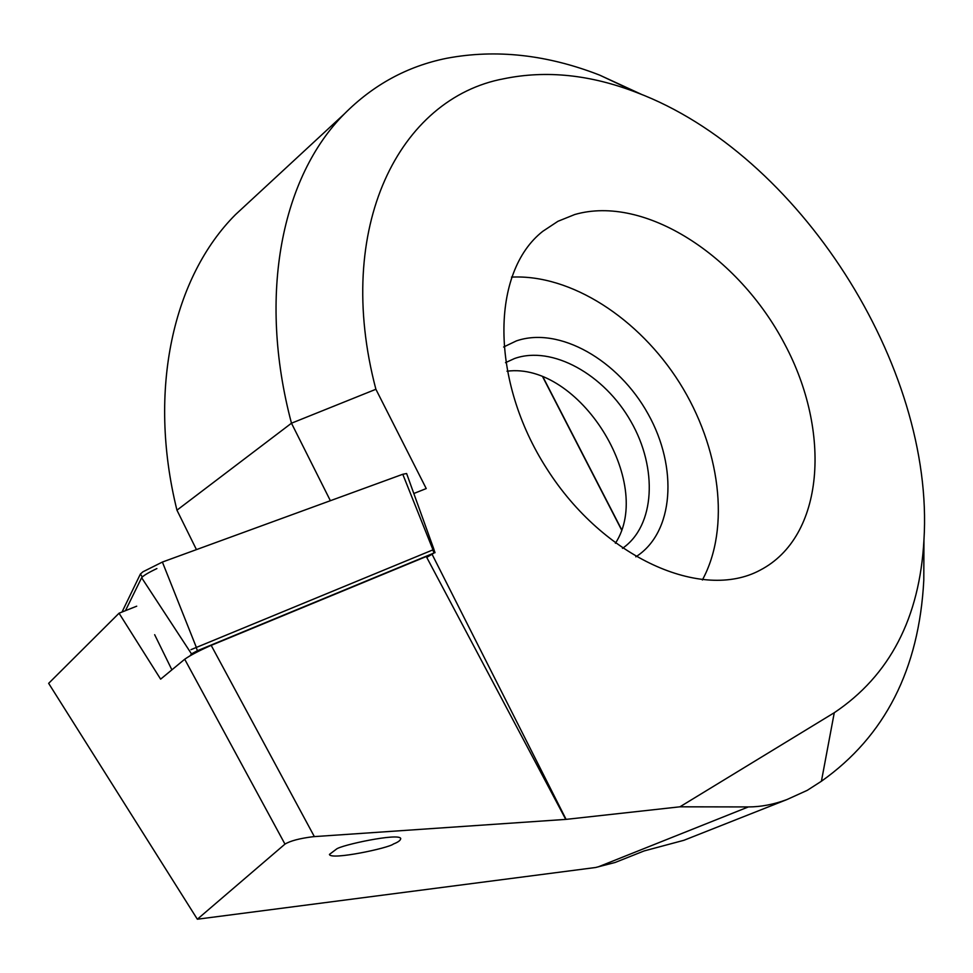 <?xml version="1.0" encoding="UTF-8"?>
<svg xmlns="http://www.w3.org/2000/svg" width="973" height="973" viewBox="0 0 973 973"><rect width="100%" height="100%" fill="white"/><g stroke="black" fill="none" stroke-linecap="round" stroke-linejoin="round"><path stroke-width="1.46" d="M125.444 610.679L141.632 577.719C143.286 575.675 148.37 572.623 156.896 568.56M427.536 556.933L434.031 553.005L197.446 650.706L191.486 653.88L190.063 655.778M314.352 836.61L312.905 836.731C299.611 838.422 290.295 840.879 284.967 844.114L184.712 659.244C189.905 655.547 198.31 651.107 209.937 645.89L211.19 645.367L314.352 836.61L566.091 819.375L432.182 554.476M642.399 94.795L599.709 75.14C546.984 54.585 495.914 48.978 446.51 58.319C407.371 66.237 373.279 84.797 344.26 113.999C282.255 176.271 257.2 294.016 291.474 423.206L176.952 510.18L196.449 549.611M566.091 819.375L679.932 806.812L834.275 712.71C889.748 675.517 919.643 617.964 923.949 540.076C934.883 366.237 798.359 153.466 636.816 92.569C590.635 74.666 546.364 70.044 504.002 78.716C399.623 98.005 333.107 226.891 375.894 389.273L291.474 423.206L330.37 500.706M251.143 200.134L235.515 214.595C173.729 276.405 146.984 389.091 176.952 510.18M336.293 849.222C340.331 845.148 399.757 832.523 400.742 838.592C400.548 840.392 398.115 842.192 393.445 843.992C389.054 848.067 330.358 860.473 329.433 854.416L336.293 849.222M615.398 543.287C654.999 482.535 578.801 361.701 507.006 371.224M505.498 362.661L514.583 358.502C552.19 345.208 604.245 374.337 630.881 421.418C657.906 468.305 655.157 525.858 622.489 548.346M503.613 347.008L516.383 340.903C559.317 326.101 618.414 360.144 648.091 413.975C678.217 467.575 674.046 532.766 635.807 556.824M511.494 277.123C570.92 274.07 638.872 318.317 679.507 382.705C720.105 447.106 730.796 527.609 702.372 579.981M574.751 214.522C644.43 194.442 738.288 255.558 784.615 343.956C831.733 431.976 824.532 536.67 760.217 570.117L760.047 570.214C702.08 601.423 603.71 558.137 546.972 468.974C489.662 380.188 490.879 271.881 542.812 231.294L557.943 221.297L574.751 214.522M136.719 606.191L119.047 613.221L160.63 679.154L184.712 659.244M413.817 493.506L426.235 488.568L375.894 389.273M691 837.498L683.897 840.295L644.09 850.949L615.143 862.467L595.61 867.502L197.349 919.217L48.65 683.35L119.047 613.221M154.658 634.7L171.893 669.838M197.349 919.217L284.967 844.114M679.932 806.812L748.359 806.933C760.862 806.921 773.717 804.464 786.938 799.563L807.249 790.344L821.419 781.234C884.992 736.269 919.12 669.266 923.791 580.236L923.912 540.684M565.459 818.828L426.283 556.52L427.865 556.763M426.283 556.52L211.19 645.367M621.467 529.738L542.849 377.147M621.552 529.482L543.116 377.256M122.002 612.053L140.392 574.034L142.922 571.808L162.394 562.053L402.773 474.265L406.617 473.523L433.958 549.441L190.963 649.66M191.486 653.88L141.632 577.719M434.031 553.005L432.754 549.806M197.446 650.706L196.011 647.106M598.322 866.834L748.359 806.933M821.419 781.234L834.275 712.71M432.949 549.721L402.773 474.265M142.289 576.94L140.392 574.034M196.205 647.021L162.394 562.053M435.04 552.713L433.849 549.417M344.26 113.999L235.515 214.595M683.897 840.295L786.938 799.563M636.816 92.569L599.709 75.14M923.949 540.076L923.791 580.236"/></g></svg>
